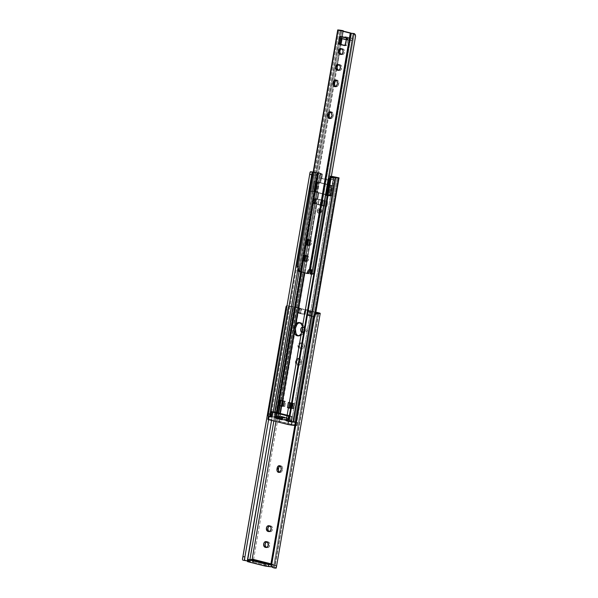 <?xml version="1.0" encoding="UTF-8"?>
<svg xmlns="http://www.w3.org/2000/svg" width="598" height="598" viewBox="0 0 598 598"><rect width="100%" height="100%" fill="white"/><g stroke="black" fill="none" stroke-linecap="round" stroke-linejoin="round"><path stroke-width="0.45" stroke-dasharray="2.99 2.24" d="M298.454 365.169A2.87 2.026 -84.5 0 0 298.664 365.206A2.87 2.026 -84.5 0 0 300.914 362.844L299.478 362.709A2.87 2.026 95.5 0 1 297.228 365.064A2.87 2.026 95.5 0 1 297.019 365.027L298.454 365.169L297.438 364.421L296.929 362.971L297.475 359.809L298.806 358.553L299.979 358.68L300.854 359.704L301.086 361.842L300.577 363.883L299.247 365.146L297.019 365.027L298.193 364.832L299.344 363.248L299.688 360.587L299.179 359.144L297.767 358.351L296.04 359.675L295.591 363.367L297.019 365.027A2.87 2.026 95.5 0 1 295.532 361.715L296.967 361.857A2.87 2.026 -84.5 0 0 298.454 365.169M279.423 472.278A2.87 2.026 -84.5 0 0 279.916 472.495L278.907 472.398L279.916 472.495A2.87 2.026 -84.5 0 0 280.126 472.532A2.87 2.026 -84.5 0 0 282.376 470.17L280.94 470.035L282.376 470.17L281.097 472.293L279.199 472.091M244.492 559.257L287.982 307.499L287.556 309.966L286.315 309.749L287.556 309.966L268.607 419.647L287.885 308.067L244.492 559.257L287.974 307.507L288.729 306.303L290.531 306.318L287.167 305.735A5.076 0.381 -170.2 0 1 291.263 306.281L311.229 311.222L310.407 315.983L311.319 316.155L310.13 315.923L310.953 311.162L310.13 315.923L307.409 315.176L309.166 315.879L315.191 316.91L309.076 315.37L315.191 316.91L316.013 312.149L315.191 316.91L309.076 315.37L309.899 310.616L306.026 309.644L305.204 314.399L300.473 313.494L301.295 308.74L300.375 313.472L303.993 314.316L304.816 309.562L308.232 310.422L307.409 315.176L313.786 316.776L314.608 312.021L315.819 312.32L308.964 310.825L308.142 315.587L308.725 315.774L309.547 311.012L299.531 308.463L298.708 313.225L299.262 313.397L300.084 308.635L298.439 307.963L297.617 312.717L300.084 313.337L299.09 312.866L299.912 308.105L297.131 307.409L253.522 559.855L252.281 559.758L249.717 561.178A5.098 0.381 9.8 0 0 249.643 561.163L293.596 306.684L291.263 306.281L247.303 560.76A5.076 0.381 9.8 0 0 243.214 560.214L249.643 561.163L293.596 306.684A5.098 0.381 -170.2 0 1 297.131 307.409L253.522 559.855A1.659 1.166 95.5 0 1 253.567 559.892L275.132 565.312A1.659 1.166 95.5 0 1 275.185 565.297L318.794 312.844L275.185 565.297L276.059 565.783L275.514 565.274M247.684 560.984L249.717 561.178L247.684 560.984L249.837 560.057L247.684 560.984M271.552 420.387L291.241 306.43L293.573 306.834L273.862 420.962L293.573 306.834L295.696 307.267L275.962 421.493L295.696 307.267L298.439 307.963L294.724 307.051L291.241 306.43L271.552 420.387M249.904 559.646L249.837 560.057L249.904 559.646M247.849 561.492L252.476 561.933L272.658 567.001L252.476 561.933L253.515 561.522L252.565 561.425L252.087 559.721M252.236 559.87A1.659 1.166 95.5 0 1 252.565 561.425L252.932 559.302L252.565 561.425L253.515 561.522A2.041 1.435 104.1 0 1 252.476 561.933L248.163 561.522L248.506 559.519L248.163 561.522L247.609 561.485M270.991 563.48L271.163 565.424L272.12 566.882L274.093 567.965L276.261 567.838A5.098 0.381 -170.2 0 1 276.261 567.846L276.082 568.085M250.868 559.556L249.837 560.057L252.035 559.907L250.226 561.014L248.222 560.819L249.717 561.178A5.098 0.381 -170.2 0 0 249.643 561.163L247.303 560.76L291.263 306.281L287.167 305.735L291.241 306.43L288.729 306.303L287.974 307.507M305.204 314.399L297.617 312.717L303.993 314.316L300.787 313.561L301.609 308.807L306.026 309.644L305.204 314.399M302.536 328.414L303.866 327.158L305.735 327.457L306.781 328.975L306.849 330.627L306.243 332.107L304.778 332.989L302.962 332.368L302.259 331.105M300.936 348.671L299.508 347.012L299.583 344.822L300.734 343.237L302.61 343.215L303.866 344.388L304.098 346.526L303.179 348.372L300.936 348.671L301.639 348.851A2.87 2.026 -84.5 0 0 301.848 348.888A2.87 2.026 -84.5 0 0 304.12 346.377A2.87 2.026 -84.5 0 0 302.61 343.215L299.68 342.923L298.14 344.68L298.484 347.782L300.592 348.754L302.057 347.872L302.663 346.392L302.431 344.254L301.175 343.08A2.87 2.026 95.5 0 1 302.685 346.242A2.87 2.026 95.5 0 1 300.413 348.746A2.87 2.026 95.5 0 1 300.203 348.709L299.501 348.537A2.87 2.026 95.5 0 1 297.991 345.375A2.87 2.026 95.5 0 1 300.256 342.863A2.87 2.026 95.5 0 1 300.473 342.901L301.908 343.035A2.87 2.026 -84.5 0 0 301.698 342.998A2.87 2.026 -84.5 0 0 299.426 345.509A2.87 2.026 -84.5 0 0 300.936 348.671M279.879 466.059L281.06 465.857L282.077 466.604L282.548 469.168A2.87 2.026 -84.5 0 0 280.851 465.82A2.87 2.026 -84.5 0 0 280.111 465.939M269.534 525.904L271.746 526.464L272.553 528.258L271.911 530.852L270.849 531.667L269.406 531.532L270.057 531.697A2.87 2.026 -84.5 0 0 270.266 531.734A2.87 2.026 -84.5 0 0 272.539 529.223A2.87 2.026 -84.5 0 0 271.029 526.061L270.326 525.881A2.87 2.026 -84.5 0 0 270.117 525.844A2.87 2.026 -84.5 0 0 269.534 525.904M266.79 541.81L269.003 542.371L269.803 544.158L269.167 546.759L268.098 547.574L266.663 547.439L267.306 547.596A2.87 2.026 -84.5 0 0 267.523 547.633A2.87 2.026 -84.5 0 0 269.795 545.129A2.87 2.026 -84.5 0 0 268.285 541.96L267.583 541.788A2.87 2.026 -84.5 0 0 267.366 541.751A2.87 2.026 -84.5 0 0 266.79 541.81M270.954 563.682L270.976 563.533A3.827 3.812 -171 0 0 271.44 566.022L314.922 314.271L271.44 566.022L273.338 567.599L276.261 567.838L320.222 313.367L276.261 567.846A5.098 0.381 9.8 0 0 276.261 567.838L276.112 565.947L273.749 565.155L317.254 313.292L273.749 565.155L272.748 566.493L273.114 564.37L270.939 563.824L273.114 564.37L272.748 566.493A1.659 1.166 95.5 0 1 273.749 565.155L274.31 565.252L274.475 566.246L318.181 313.21L274.228 567.674L318.181 313.195L274.504 565.798L276.059 565.775M276.112 565.947L276.283 567.554L274.28 567.36L274.475 566.246L274.228 567.644L276.239 568.025L320.192 313.546M302.296 331.24A2.87 2.026 -84.5 0 0 303.687 332.772L304.382 332.944A2.87 2.026 -84.5 0 0 304.599 332.981A2.87 2.026 -84.5 0 0 306.871 330.47A2.87 2.026 -84.5 0 0 305.361 327.308L303.919 327.173A2.87 2.026 95.5 0 1 305.429 330.335A2.87 2.026 95.5 0 1 303.164 332.847A2.87 2.026 95.5 0 1 302.947 332.809L302.244 332.63A2.87 2.026 95.5 0 1 301.893 332.495L304.128 332.608L305.466 329.924L304.636 327.577L302.424 327.024M246.578 560.797L243.214 560.214L246.578 560.797M311.229 311.222L315.856 312.119L311.229 311.222M310.512 311.222L309.547 311.012L308.725 315.774L309.689 315.983L310.512 311.222L309.689 315.983L313.786 316.776L314.608 312.021L310.512 311.222M308.964 310.825L308.232 310.422L307.409 315.176L308.142 315.587L308.964 310.825M309.899 310.616L310.781 311.11L309.966 315.871L309.076 315.37L309.899 310.616M310.13 315.923L310.781 311.11L310.13 315.923M301.175 308.874L300.084 308.635L299.262 313.397L300.353 313.629L301.175 308.874L300.353 313.629L303.993 314.316L304.816 309.562L301.175 308.874M299.531 308.463L298.439 307.963L297.617 312.717L298.708 313.225L299.531 308.463M299.912 308.105L301.138 308.688L300.316 313.449L299.09 312.866L299.912 308.105M300.473 313.494L301.138 308.688L300.473 313.494M273.697 566.59L272.748 566.493L273.697 566.59L272.658 567.001A2.041 1.435 -75.9 0 0 273.697 566.59L274.041 566.239L273.697 566.59M275.043 565.342L274.041 566.239L275.132 565.312L253.567 559.892M270.946 564.796L272.733 564.923L273.114 564.37A0.635 0.449 -75.9 0 1 272.553 564.953L270.946 564.796M253.522 559.855L250.644 559.638M253.208 559.676L252.827 559.623M270.916 564.542L272.553 564.953L270.916 564.542M253.515 561.522L253.814 560.244M266.297 547.499L267.306 547.596L266.297 547.499M266.14 541.646L267.583 541.788L266.14 541.646M269.048 531.6L270.057 531.697L269.048 531.6M268.891 525.747L270.326 525.881L268.891 525.747M281.112 469.034L282.548 469.168L281.112 469.034M301.086 361.842A2.87 2.026 -84.5 0 0 299.389 358.494A2.87 2.026 -84.5 0 0 297.139 360.856L295.704 360.714A2.87 2.026 95.5 0 1 297.946 358.359A2.87 2.026 95.5 0 1 299.65 361.708L301.086 361.842L299.65 361.708L299.478 362.709L300.914 362.844L301.086 361.842M296.967 361.857L295.532 361.715L295.704 360.714L297.139 360.856L296.967 361.857M301.908 343.035L300.473 342.901L301.908 343.035M302.595 326.979A2.87 2.026 95.5 0 1 303.007 326.957A2.87 2.026 95.5 0 1 303.216 326.994L304.659 327.136A2.87 2.026 -84.5 0 0 304.442 327.099A2.87 2.026 -84.5 0 0 302.7 328.123M304.659 327.136L303.216 326.994L304.659 327.136M298.312 335.822A6.055 4.276 -84.5 0 0 298.574 335.897L298.043 335.844L298.574 335.897A6.055 4.276 -84.5 0 0 299.022 335.979A6.055 4.276 -84.5 0 0 303.769 330.993L302.371 330.858L303.769 330.993L301.826 334.895L300.248 335.844L297.782 335.583M319.302 210.959L321.739 211.43L319.459 209.158L318.667 210.66L319.302 210.959L318.667 210.66A2.228 1.577 -84.5 0 0 319.99 213.262A2.228 1.577 -84.5 0 0 321.739 211.43L321.679 211.423A2.228 1.577 95.5 0 1 319.93 213.254A2.228 1.577 95.5 0 1 318.607 210.653L319.609 209.001L321.081 209.158L321.709 210.556L321.208 212.574L320.379 213.209L319.205 212.918L318.607 210.653A2.228 1.577 95.5 0 1 320.356 208.814A2.228 1.577 95.5 0 1 321.679 211.423L321.739 211.43A2.228 1.577 -84.5 0 0 320.416 208.822A2.228 1.577 -84.5 0 0 318.667 210.66L319.108 212.753L321.739 211.43L319.302 210.959M319.145 208.717A2.228 1.577 -84.5 0 0 318.016 209.023A2.228 1.577 -84.5 0 0 317.232 210.518L320.304 211.288A2.228 1.577 -84.5 0 0 319.145 208.717A2.228 1.577 -84.5 0 0 318.981 208.687A2.228 1.577 -84.5 0 0 317.232 210.518A2.228 1.577 -84.5 0 0 318.39 213.097L318.33 213.09A2.228 1.577 95.5 0 1 317.149 210.631A2.228 1.577 95.5 0 1 318.921 208.68A2.228 1.577 95.5 0 1 319.085 208.709L317.889 209.076L317.172 210.511L317.351 212.178L318.33 213.09L319.526 212.724L320.244 211.288L320.057 209.621L319.085 208.709A2.228 1.577 95.5 0 1 320.259 211.169A2.228 1.577 95.5 0 1 318.495 213.12A2.228 1.577 95.5 0 1 318.33 213.09L318.39 213.097A2.228 1.577 -84.5 0 0 318.555 213.127A2.228 1.577 -84.5 0 0 320.304 211.288A2.228 1.577 -84.5 0 0 319.145 208.717M291.338 403.179L292.108 403.329L328.063 195.187A6.376 0.478 -170.2 0 1 325.267 194.582L324.183 200.846L317.007 199.044A6.376 0.478 -170.2 0 1 316.589 198.932L320.334 199.65L315.176 198.671L314.309 203.679L315.722 203.94A6.376 0.478 -170.2 0 0 316.148 204.053A6.376 0.478 -170.2 0 1 315.722 203.94L318.114 204.546L316.148 204.053L309.816 240.695L316.148 204.053L323.324 205.854L311.506 274.25L323.324 205.854L318.114 204.546L323.795 205.966A6.376 0.478 -170.2 0 1 323.324 205.854A6.376 0.478 -170.2 0 0 323.795 205.966L315.722 203.94A6.376 0.478 -170.2 0 1 314.81 203.664L315.677 198.656A6.376 0.478 9.8 0 0 316.589 198.932A6.376 0.478 9.8 0 0 317.007 199.044L318.091 192.78A6.376 0.478 -170.2 0 1 316.499 192.287L308.299 239.746L316.499 192.287L315.991 192.048L325.267 194.582L324.183 200.846A6.376 0.478 9.8 0 0 324.654 200.958A6.376 0.478 9.8 0 0 326.202 201.294L325.342 206.303A6.376 0.478 -170.2 0 1 323.795 205.966L322.292 205.839L323.159 200.831L324.654 200.958L326.202 201.294L325.342 206.303L326.957 206.46L325.439 206.161L291.435 403.03L288.363 402.484L291.712 403.097L325.439 206.161L322.875 205.518L325.723 206.22L291.712 403.097L325.723 206.22L326.957 206.46L327.824 201.451L326.957 206.46L316.738 203.97L282.734 400.839L280.402 400.361L282.899 400.892L318.689 192.698L317.658 192.205L319.384 182.188L320.416 182.674L321.933 173.913L320.453 173.211L278.227 417.666L278.96 417.957L280.021 416.559L281.852 405.975L280.163 416.724A1.914 1.353 95.5 0 1 280.41 417.06L280.873 417.18L280.97 416.604L287.989 418.368L288.363 419.063A1.914 1.353 95.5 0 1 288.699 418.869L290.546 408.165L291.861 408.584L292.758 403.448L291.876 408.584L290.449 408.314M304.285 272.725L306.34 260.803L304.285 272.725M307.066 256.602L309.091 244.903L307.066 256.602M283.131 400.944L316.903 204.015L322.875 205.518L322.382 205.383L323.241 200.375L320.334 199.65L326.306 201.152L327.39 194.888L318.689 192.698L317.605 198.955L318.846 192.743L317.77 199.007L324.654 200.958A6.376 0.478 -170.2 0 1 324.183 200.846L322.217 200.345L323.159 200.831A6.376 0.478 -170.2 0 1 322.621 200.607L321.754 205.615L315.677 204.09L316.544 199.082L318.981 199.538L317.007 199.044L318.091 192.78L330.036 195.568L331.763 185.552L329.797 185.171L331.344 176.41L329.266 175.976L330.911 176.163L329.401 184.932L333.422 185.709L331.696 195.733L327.667 194.948L326.583 201.212L327.824 201.451L326.202 201.294L327.824 201.451L326.583 201.212L327.39 194.888L326.583 201.212L323.241 200.375L324.266 200.704L323.398 205.712L324.266 200.704L324.886 201.107L324.026 206.116L324.886 201.107L323.159 200.831L322.292 205.839A6.376 0.478 9.8 0 1 321.754 205.615L322.621 200.607L322.217 200.345L321.328 205.346L322.217 200.345L319.123 199.56L318.256 204.568L319.123 199.56L316.544 199.082A6.376 0.478 -170.2 0 1 314.847 198.745L316.544 199.082L315.677 204.09A6.376 0.478 9.8 0 1 313.987 203.754L314.847 198.745L313.987 203.754L314.847 198.745L320.947 199.799L320.079 204.808L318.084 204.381L318.951 199.373L318.084 204.381L314.81 203.664L316.903 204.015L282.899 400.892L284.536 401.303L283.646 406.431L282.241 406.079L283.437 406.416L284.327 401.28L283.131 400.944L285.672 401.408L284.783 406.543L283.646 406.431L284.536 401.303L285.672 401.408L282.062 400.518L283.273 401.011L282.241 406.079L283.646 406.431L281.232 405.661L282.121 400.525L281.172 405.653L282.062 400.518L283.131 400.944M283.093 401.161L284.327 401.28L283.093 401.161M282.211 406.296L283.437 406.416L282.211 406.296M292.676 403.276L294.343 403.605L293.461 408.74L290.83 408.225L288.998 418.817L290.561 419.318L291.645 421.142L294.44 421.74L336.667 177.277L294.44 421.74L296.825 422.323L290.875 421.889L293.065 421.657L289.985 420.985L289.305 419.579L292.676 403.276L294.403 403.605L289.798 402.618L292.743 403.448L291.861 408.584L293.259 408.584L288.909 407.754L289.798 402.618L292.325 403.194L291.787 408.412L292.676 403.276L291.787 408.412L290.65 408.172L291.435 408.322L292.676 403.276M291.51 403.216A6.376 0.478 9.8 0 0 292.108 403.329L292.684 403.441L292.108 403.329L328.063 195.187L331.696 195.733L333.422 185.709L331.763 185.552L330.036 195.568L331.696 195.733L315.991 192.048L317.658 192.205L319.384 182.188L317.725 182.024L315.991 192.048L317.725 182.024L320.58 182.726L321.933 173.913L320.58 182.726L329.117 184.872L330.634 176.104L330.096 176.627L329.468 180.252L321.746 178.316L322.09 173.966L320.58 182.726L329.401 184.932L330.911 176.163L331.374 176.253L330.634 176.104L329.117 184.872L333.422 185.709L329.797 185.171L331.307 176.403A6.376 0.478 -170.2 0 1 329.266 175.976L328.668 176.485L328.04 180.118A6.376 0.478 -170.2 0 1 327.779 180.05L327.001 184.565A6.376 0.478 9.8 0 0 329.797 185.171L319.825 182.764L320.603 178.249L327.779 180.05L327.001 184.565L319.825 182.764L320.603 178.249A6.376 0.478 -170.2 0 1 320.319 178.182L320.67 173.816A6.376 0.478 -170.2 0 1 319.743 173.502L318.233 182.27L317.725 182.024L318.233 182.27A6.376 0.478 9.8 0 0 319.825 182.764L318.233 182.27L319.743 173.502L318.794 173.046L320.805 173.906L320.947 174.549L322.374 174.683L321.746 178.316L329.468 180.252L330.096 176.627L328.668 176.485L329.064 175.976L330.634 176.104A0.635 0.449 -84.5 0 0 330.096 176.627L328.668 176.485L328.04 180.118L329.468 180.252L328.04 180.118A6.376 0.478 -170.2 0 1 327.779 180.05L320.603 178.249A6.376 0.478 -170.2 0 1 320.319 178.182L321.746 178.316L320.319 178.182L320.947 174.549L322.374 174.683A0.635 0.449 -84.5 0 0 322.09 173.966L320.67 173.816L322.045 173.951L320.453 173.211L278.227 417.666L277.629 417.479L319.848 173.024L318.712 172.732L276.485 417.195L275.596 417.038L317.822 172.583L313.188 172.037L314.526 172.261L272.299 416.724L314.526 172.261L317.553 172.553L275.327 417.015L317.553 172.553L318.712 172.732L276.485 417.195L277.629 417.479L319.848 173.024L320.453 173.211L317.822 172.583L275.596 417.038L278.9 417.987L276.568 417.509L277.39 412.732L276.568 417.509L275.932 417.389L276.762 412.575L275.932 417.389L273.914 417.135A5.076 0.381 9.8 0 0 275.932 417.389L278.9 417.987L279.131 417.591L277.24 417.83L277.592 417.015L277.472 417.434L279.131 417.591L279.819 416.417L278.279 416.268L279.221 417.823L279.984 413.382L279.221 417.823A1.914 1.353 95.5 0 1 279.191 418.473L286.27 420.245L281.897 419.781M307.462 244.619L305.556 255.652L307.462 244.619M304.711 260.519L302.678 272.322L304.711 260.519M290.546 408.165L288.699 418.869L289.372 420.887L290.396 421.597L291.622 421.583A5.076 0.381 9.8 0 1 292.938 421.657L335 177.18L292.788 421.583L290.172 421.074L296.645 422.255L338.872 177.8L315.565 313.823M278.092 416.298L278.376 412.979L277.592 417.015L278.541 416.365L279.251 418.48L280.193 418.107L280.41 417.06A1.914 1.353 -84.5 0 0 280.163 416.724L279.924 416.455M301.691 272.075L318.794 173.046L301.691 272.075M281.606 405.855L281.172 405.653L281.606 405.855M275.424 418.151L279.191 418.473L275.566 418.122L275.91 416.118L279.087 416.425L279.64 415.842L279.191 418.473L279.64 415.842L286.666 417.606L279.64 415.842A0.635 0.449 104.1 0 1 279.087 416.425L286.106 418.189L282.929 417.882L282.585 419.886L286.21 420.237L286.666 417.606L286.106 418.189L282.249 417.778M287.728 418.675L286.636 419.228L286.21 420.237A1.914 1.353 95.5 0 1 286.397 419.624L287.16 415.184L286.397 419.624L287.728 418.675L289.305 419.579L291.226 408.464A6.376 0.478 -170.2 0 1 290.621 408.344M290.314 408.105L288.909 407.754L290.314 408.105M299.172 322.8L300.846 322.748L302.992 324.333L303.859 326.261L303.986 329.745A6.055 4.276 -84.5 0 0 300.398 322.673A6.055 4.276 -84.5 0 0 299.673 322.688M288.161 418.742L289.671 420.499L291.331 420.656L290.561 419.318L288.998 418.817L290.65 408.195M337.728 177.509L295.502 421.971L337.728 177.509M288.804 418.899A2.549 2.542 -171 0 0 289.17 420.618L331.113 177.808L289.17 420.618L290.875 421.889L296.361 422.3L315.041 314.174L296.63 422.323L315.355 313.95L296.825 422.323M291.555 421.687L333.781 177.225M332.892 177.232L332.346 177.27M291.622 421.583L333.848 177.128L291.622 421.583M318.158 172.927L318.794 173.046L318.158 172.927A5.076 0.381 -170.2 0 1 316.14 172.68L299.082 271.425L316.14 172.68L314.668 172.426L318.158 172.927L301.056 271.918L318.158 172.927M270.266 416.604L273.914 417.135L274.781 412.112L273.914 417.135L272.441 416.888L273.316 411.835L272.441 416.888L268.151 416.186M297.677 270.789L314.668 172.426L297.677 270.789M270.064 415.819L312.007 173.009M313.15 172.03L270.931 416.492L268.338 416.23L275.596 417.038L270.931 416.492L313.15 172.03M270.176 416.619L275.058 417.374L275.925 412.358L275.058 417.374L273.944 417.127L274.803 412.119L273.944 417.127L268.39 416.238L269.145 416.23L268.599 419.362L273.817 419.863L274.355 416.731L276.134 417.038L275.588 420.17L277.487 420.648L278.033 417.516L277.651 420.7L279.244 421.455L294.47 424.924L295.292 421.852L294.754 424.984L296.653 425.462L297.191 422.33L297.55 422.457L296.63 425.597L294.836 425.425L297.012 425.589L297.191 422.33L295.292 421.852L294.754 424.984L295.016 421.792L288.812 420.588L288.266 423.72L288.528 420.529L287.989 423.661L288.528 420.529L279.939 418.376L279.401 421.508L279.939 418.376L279.244 421.455L279.782 418.323L278.19 417.568L277.487 420.648L278.033 417.516L276.134 417.038L275.588 420.17L273.817 419.863L274.355 416.731L269.145 416.23L268.599 419.362L267.897 419.34M315.677 198.656L317.291 198.805L316.424 203.813L314.81 203.664L315.677 198.656M322.382 205.383L323.241 200.375L320.947 199.799L320.079 204.808L322.382 205.383M318.39 213.097L320.304 211.288L317.232 210.518L317.673 212.611L318.39 213.097M317.867 210.817L317.232 210.518M288.797 418.839L288.699 418.869A1.914 1.353 -84.5 0 0 288.363 419.063L286.21 420.237L286.666 417.606A0.635 0.449 -75.9 0 1 286.106 418.189L275.91 416.118L275.386 418.077M289.417 418.832L288.998 418.817M289.828 420.85L291.331 420.656L291.831 421.231L289.828 420.85M281.03 416.612L288.057 418.376L281.03 416.612A2.041 1.435 -75.9 0 1 280.873 417.18L281.03 416.612L288.057 418.376L287.892 418.944A2.041 1.435 104.1 0 0 288.057 418.376A2.041 1.435 -75.9 0 1 287.892 418.944L288.363 419.063L286.27 420.245L279.251 418.48L280.193 418.107L280.41 417.06L280.873 417.18A2.041 1.435 104.1 0 0 281.03 416.612M281.695 419.736L282.585 419.886L282.929 417.882L282.039 417.733M294.403 403.605L293.461 408.74L294.403 403.605M290.052 407.866L290.934 402.731L289.798 402.618L288.909 407.754L292.198 408.344L293.087 403.209L293.483 403.284L292.594 408.419L293.259 408.584L294.141 403.456L293.483 403.284L292.594 408.419L292.198 408.344L293.042 403.202L292.16 408.337L293.042 403.202L291.846 402.962L290.957 408.098L291.846 402.962L290.934 402.731L290.052 407.866M291.861 408.584L292.758 403.448L291.861 408.584M282.383 406.147L283.273 401.011L284.327 401.28L283.437 406.416L282.383 406.147M284.783 406.543L285.672 401.408L284.76 401.183L283.871 406.311L284.783 406.543M284.349 401.011L283.445 406.154L283.871 406.311L284.76 401.183L284.342 401.011L283.317 406.094L284.334 401.026M283.317 406.094L284.207 400.959L283.542 400.787L282.66 405.922L283.317 406.094M282.66 405.922L283.542 400.787L282.121 400.525L281.232 405.661L282.66 405.922M302.588 329.61L303.986 329.745L302.588 329.61M268.442 416.215L275.73 416.948L297.527 422.435L295.375 422.293L297.169 422.465L296.63 425.597L275.401 420.125L268.285 419.34M282.032 417.785L275.887 416.245L282.032 417.785M275.566 418.122L281.71 419.669L275.566 418.122M289.873 421.508L291.495 421.605L292.033 416.447L291.398 416.245L290.531 421.254L282.092 419.766L286.136 420.147L286.457 418.271L282.413 417.882L286.457 418.271L279.61 416.552L275.566 416.163L279.61 416.552L279.288 418.436L275.058 417.374L279.288 418.436L275.386 418.054L279.288 418.436L279.61 416.552L286.457 418.271L286.136 420.147L291.346 421.515L289.679 421.478M290.172 421.71L290.665 421.792M288.931 416.186L292.355 416.589L291.398 416.245L290.531 421.254L291.174 421.455L292.362 416.597L289.26 416.253M291.398 416.245L289.35 415.73L291.398 416.245M312.687 174.915L315.811 175.162A2.482 1.749 104.1 0 0 314.668 172.583A2.482 1.749 104.1 0 0 314.481 172.553A2.482 1.749 104.1 0 0 312.963 173.33L314.668 172.583C315.101 172.127 315.714 173.069 316.514 175.416L312.687 174.915M327.368 195.643L330.978 196.099L332.466 185.956L332.01 185.829L333.101 179.505L333.796 179.759L330.186 179.303L333.101 179.505A2.482 1.749 104.1 0 0 331.957 176.926M327.099 195.583L330.746 196.137L330.47 195.666L315.565 191.928L308.792 190.912L311.61 174.571L315.811 175.162L314.72 181.486L315.811 175.162L316.514 175.416L313.658 191.726L315.393 181.702L314.72 181.486L315.998 181.785L314.264 191.801L313.658 191.726L315.393 181.695L315.908 181.762L331.008 185.552L329.274 195.576L314.264 191.801L315.998 181.785L331.105 185.589L330.687 185.544L328.96 195.568L329.378 195.613L331.105 185.589L330.687 185.544L332.466 185.956L330.739 195.98L332.376 185.709L330.619 195.912L332.376 185.709L317.501 181.956L315.766 191.973L330.47 195.666L332.196 185.642L317.501 181.956L315.766 191.973L315.325 191.883L317.06 181.859L314.623 181.441L312.889 191.465L315.325 191.883L317.06 181.859L314.07 181.336L312.343 191.36L312.889 191.465L314.623 181.441L314.07 181.336L314.72 181.486L314.07 181.336L312.343 191.36L309.002 191.031M309.861 191.255L313.688 191.764M309.487 191.166L314.264 191.801L329.341 195.591L326.112 195.232M328.9 178.914L333.101 179.505L332.01 185.829L330.687 185.544L328.96 195.568L326.074 195.254M332.533 177.247L333.101 179.505L329.595 179.168M314.481 172.553C315.52 172.8 315.968 173.667 315.811 175.162L312.313 174.825M340.636 38.332L345.823 38.915L346.167 36.912L341.735 36.448L340.912 38.399L347.759 40.118L347.991 38.743L341.144 37.024L340.912 38.399L345.823 38.915L346.167 36.912L352.708 38.481L348.522 38.152L347.991 38.743L347.759 40.118L352.102 40.492L352.446 38.489L352.364 40.485L352.424 38.377L352.073 40.38L347.191 39.154L347.543 37.151L347.191 39.154L345.823 38.915L352.297 40.5L347.759 40.118L340.912 38.399L347.759 40.118L346.578 45.261L344.874 45.433L345.846 45.68A1.017 0.718 -84.5 0 0 346.705 44.91L347.759 40.118L346.87 39.446L346.698 38.392M346.167 36.912L352.708 38.481L348.522 38.152L341.735 36.448L346.167 36.912M341.144 37.024L347.991 38.743L348.522 38.152L341.735 36.448L341.144 37.024M335.635 86.568A2.87 2.026 -84.5 0 0 336.121 86.785L335.112 86.688L336.121 86.785A2.87 2.026 -84.5 0 0 336.338 86.822A2.87 2.026 -84.5 0 0 338.588 84.468L337.145 84.325L338.588 84.468L337.302 86.59L335.403 86.381M330.141 118.374A2.87 2.026 -84.5 0 0 330.627 118.598L329.618 118.501L330.627 118.598A2.87 2.026 -84.5 0 0 330.844 118.636A2.87 2.026 -84.5 0 0 333.093 116.274L331.651 116.139L333.093 116.274L331.808 118.397L329.909 118.195M297.587 270.73L299.695 270.797L300.54 268.457L301.684 268.651L301.863 271.23L299.262 271.148L299.919 267.358L299.523 267.209L340.651 30.498L299.262 271.148L297.939 270.857L298.581 271.021L299.299 266.865L298.35 266.342L297.587 270.73L301.392 271.38L298.581 271.021L299.299 266.865L299.867 267.328L299.299 266.865A2.549 1.801 -84.5 0 0 298.611 266.454L296.959 266.297L298.611 266.454L339.163 30.027L298.35 266.342L296.974 266.222M299.411 267.306L340.471 30.453L299.478 267.762L299.531 271.26L308.598 273.54M309.801 270.356L350.794 33.04L309.801 270.356M341.533 48.774L343.745 49.335L344.553 51.129L343.917 53.723L342.848 54.538L341.406 54.403L342.056 54.568A2.87 2.026 -84.5 0 0 342.265 54.605A2.87 2.026 -84.5 0 0 344.538 52.093A2.87 2.026 -84.5 0 0 343.028 48.931L342.325 48.752A2.87 2.026 -84.5 0 0 342.116 48.715A2.87 2.026 -84.5 0 0 341.533 48.774M338.789 64.681L341.002 65.242L341.802 67.028L341.166 69.63L340.098 70.444L338.662 70.31L339.305 70.467A2.87 2.026 -84.5 0 0 339.522 70.504A2.87 2.026 -84.5 0 0 341.794 68A2.87 2.026 -84.5 0 0 340.284 64.831L339.582 64.659A2.87 2.026 -84.5 0 0 339.365 64.621A2.87 2.026 -84.5 0 0 338.789 64.681M336.091 80.349L337.99 80.551L338.797 82.345L338.588 84.468L338.76 83.466A2.87 2.026 -84.5 0 0 337.055 80.11A2.87 2.026 -84.5 0 0 336.323 80.229M330.597 112.162L332.495 112.364L333.303 114.158L333.093 116.274L333.265 115.272A2.87 2.026 -84.5 0 0 331.561 111.923A2.87 2.026 -84.5 0 0 330.829 112.043M308.568 239.634L310.781 240.194L311.588 241.988L310.945 244.582L309.884 245.397L308.441 245.262L309.091 245.427A2.87 2.026 -84.5 0 0 309.301 245.457A2.87 2.026 -84.5 0 0 311.573 242.952A2.87 2.026 -84.5 0 0 310.063 239.791L309.36 239.611A2.87 2.026 -84.5 0 0 309.151 239.574A2.87 2.026 -84.5 0 0 308.568 239.634M305.817 255.54L308.03 256.094L308.837 257.888L308.202 260.489L307.133 261.304L305.698 261.169L306.34 261.326A2.87 2.026 -84.5 0 0 306.557 261.363A2.87 2.026 -84.5 0 0 308.822 258.859A2.87 2.026 -84.5 0 0 307.312 255.69L306.61 255.518A2.87 2.026 -84.5 0 0 306.4 255.481A2.87 2.026 -84.5 0 0 305.825 255.54M299.411 267.508L299.478 267.762A2.549 1.801 -84.5 0 1 299.576 269.362L298.133 269.227L299.576 269.362L299.359 270.617A0.635 0.449 -84.5 0 0 299.688 271.35L307.08 273.413M310.115 273.869L311.902 274.019L310.115 273.869M341.361 32.172L341.256 32.763L342.392 32.957L343.379 30.842L342.392 32.957L301.684 268.651L342.392 32.957L341.256 32.763L300.54 268.457L341.361 32.172L341.406 30.775L340.352 30.214L341.406 30.775L341.443 31.634M300.338 269.623L300.54 268.457L301.684 268.651L301.863 271.23L304.105 258.246L301.863 271.23L298.223 270.834L300.002 270.535L300.443 269.055M304.24 257.446L306.849 242.34L304.24 257.446M306.991 241.54L337.07 67.387L306.991 241.54M337.205 66.587L339.814 51.48L337.205 66.587M339.956 50.681L341.024 44.469L339.956 50.681M342.026 38.691L343.327 31.171L342.026 38.691M310.713 270.019L351.624 33.174L310.713 270.019M312.806 273.981L311.902 274.019L313.531 273.742L314.84 271.963L355.556 36.269L314.84 271.963L331.27 176.851L314.825 272.045L313.928 273.585L314.84 271.963L314.144 273.301L312.806 273.981L354.3 33.757L312.806 273.981M345.27 44.775L346.705 44.91L345.27 44.775M344.56 45.553L345.846 45.68L344.56 45.553M340.912 38.399L346.362 39.782M347.759 40.118L346.698 38.765M310.96 269.788L311.73 269.75A2.549 1.801 -84.5 0 0 311.543 269.713A2.549 1.801 -84.5 0 0 311.065 269.758M298.096 267.807L298.35 266.342L296.937 266.23M299.359 270.617L297.924 270.475L299.359 270.617M298.477 266.424L298.17 268.225L298.477 266.424M305.331 261.229L306.34 261.326L305.331 261.229M305.174 255.376L306.61 255.518L305.174 255.376M308.082 245.329L309.091 245.427L308.082 245.329M307.925 239.477L309.36 239.611L307.925 239.477M331.823 115.137L333.265 115.272L331.823 115.137M337.317 83.324L338.76 83.466L337.317 83.324M338.296 70.37L339.305 70.467L338.296 70.37M338.139 64.517L339.582 64.659L338.139 64.517M341.047 54.47L342.056 54.568L341.047 54.47M340.89 48.617L342.325 48.752L340.89 48.617M298.664 365.206L297.228 365.064M280.126 472.532L278.69 472.39M274.228 567.674L318.181 313.195M275.469 565.267L274.026 565.132M251.511 559.489L252.976 559.623M267.523 547.633L266.08 547.499M267.366 541.751L265.931 541.609M270.266 531.734L268.831 531.592M270.117 525.844L268.674 525.709M280.851 465.82L279.408 465.685M299.389 358.494L297.946 358.359M301.848 348.888L300.413 348.746M301.698 342.998L300.256 342.863M304.599 332.981L303.164 332.847M304.442 327.099L303.007 326.957M299.022 335.979L297.587 335.837M319.108 212.753L318.577 210.69L319.459 209.158M318.016 209.023L317.142 210.556L317.673 212.611M335.291 177.195L335.209 177.643M317.553 172.553L275.327 417.015M270.588 416.627L268.255 416.223M329.206 175.969L330.597 176.096M289.32 418.824L287.847 418.682M298.963 322.531L300.398 322.673M297.55 422.457L297.012 425.589M292.362 416.597L291.495 421.605M330.978 196.099L333.796 179.759L332.682 177.232M313.658 191.719L315.385 181.702M329.378 195.613L331.105 185.589M311.61 174.571L311.864 173.831M313.068 172.717L314.668 172.583M352.708 38.481L352.364 40.485M336.338 86.822L334.895 86.688M330.844 118.636L329.401 118.494M300.42 269.182L341.376 32.06M299.404 267.328L340.329 30.401M345.921 45.687L344.485 45.553M309.794 269.549L311.543 269.713M298.066 267.71L298.305 266.357M306.557 261.363L305.115 261.229M306.4 255.481L304.965 255.339M309.301 245.457L307.865 245.322M309.151 239.574L307.708 239.439M331.561 111.923L330.126 111.781M337.055 80.11L335.62 79.975M339.522 70.504L338.087 70.37M339.365 64.621L337.93 64.479M342.265 54.605L340.83 54.463M342.116 48.715L340.673 48.58"/><path stroke-width="0.9" d="M278.474 472.36L280.014 471.882L280.94 470.035A2.87 2.026 95.5 0 1 278.69 472.39A2.87 2.026 95.5 0 1 278.474 472.36A2.87 2.026 95.5 0 1 276.986 469.041L277.225 471.179L278.474 472.36M246.055 560.715L247.505 560.946L271.552 420.387L247.28 560.909L244.844 560.386L244.492 559.257L268.607 419.647L244.896 556.925L242.885 556.581L285.545 309.615L286.315 309.749L285.545 309.615L242.482 558.906L285.971 307.163L285.545 309.615L286.121 306.52L287.167 305.735L286.352 306.049L285.971 307.163L286.121 306.52M273.862 420.962L249.904 559.646L273.862 420.962M247.751 559.519L265.138 563.966L264.794 565.977L265.138 563.966L270.946 564.796L268.689 564.587L268.345 566.59L268.689 564.587L248.469 559.78L248.118 561.784L264.794 565.977L271.993 566.934L265.602 566.157L247.587 561.634L248.118 561.784L248.469 559.78L247.804 559.496L252.371 559.885L247.751 559.519L247.408 561.529M315.565 313.823L339.051 177.86L331.374 176.253L339.051 177.86L315.355 313.95L318.181 313.195L315.819 312.32L317.351 312.709L317.254 313.292L317.351 312.709L318.181 313.21L314.922 314.271L313.621 316.663A3.827 3.812 9 0 1 314.899 314.421L316.454 313.606L320.192 313.546L276.239 568.025L274.093 567.965A5.076 0.381 9.8 0 0 276.239 568.025L320.192 313.546A5.076 0.381 -170.2 0 1 318.054 313.487L314.899 314.421L271.417 566.171L272.606 567.435L274.093 567.965L272.606 567.435L271.417 566.171L270.961 563.63L313.621 316.663L314.899 314.421L271.417 566.171A3.827 3.812 9 0 1 270.961 563.63L313.644 316.514L270.931 564.131M250.868 559.556L250.427 559.75L250.868 559.556M251.743 559.534L251.317 559.481M275.962 421.493L252.087 559.721L275.962 421.493M245.584 560.632L244.485 559.937L244.896 556.925L242.885 556.581L242.482 558.906L285.971 307.163L242.429 559.474M242.773 560.117L243.214 560.214M318.794 312.844L316.013 312.149L318.794 312.844A5.098 0.381 -170.2 0 1 320.222 313.367L318.794 312.844M302.431 331.591L302.139 330.014L302.797 327.973M279.543 472.345L278.661 471.321L278.429 469.183L278.937 467.135L280.268 465.879M269.534 525.904A2.87 2.026 -84.5 0 0 267.807 528.759A2.87 2.026 -84.5 0 0 269.354 531.517L267.919 531.383A2.87 2.026 95.5 0 1 266.402 528.213A2.87 2.026 95.5 0 1 268.674 525.709A2.87 2.026 95.5 0 1 268.891 525.747L269.593 525.919A2.87 2.026 95.5 0 1 271.103 529.081A2.87 2.026 95.5 0 1 268.831 531.592A2.87 2.026 95.5 0 1 268.622 531.555L267.919 531.383L269.406 531.532L270.745 530.277L271.118 528.116L270.61 526.674L268.098 525.769L267.029 526.584L266.431 528.064L267.194 530.979L269.414 531.532L268.338 530.77L267.807 528.767L268.472 526.726L269.93 525.836M266.79 541.81A2.87 2.026 -84.5 0 0 265.064 544.666A2.87 2.026 -84.5 0 0 266.603 547.424L265.168 547.282A2.87 2.026 95.5 0 1 263.658 544.12A2.87 2.026 95.5 0 1 265.931 541.609A2.87 2.026 95.5 0 1 266.14 541.646L266.843 541.825A2.87 2.026 95.5 0 1 268.353 544.987A2.87 2.026 95.5 0 1 266.08 547.499A2.87 2.026 95.5 0 1 265.871 547.462L265.168 547.282L267.052 547.26L268.196 545.682L267.859 542.573L265.348 541.676L264.286 542.491L263.681 543.971L264.152 546.535L266.663 547.439L265.594 546.669L265.064 544.666L265.721 542.625L267.186 541.743M339.051 177.86L314.922 314.271A3.827 3.812 -171 0 0 313.644 316.514L270.991 563.48A3.827 3.812 -171 0 0 270.976 563.533L270.954 563.682M252.371 559.885L270.916 564.542L252.371 559.885A0.635 0.449 104.1 0 0 252.932 559.302L270.939 563.824L252.932 559.302L252.55 559.855M302.827 326.949L301.362 327.839L300.757 329.319L300.996 331.456L302.244 332.63M280.111 465.939A2.87 2.026 -84.5 0 0 278.601 468.182L277.166 468.04A2.87 2.026 95.5 0 1 279.408 465.685A2.87 2.026 95.5 0 1 281.112 469.034L280.881 466.896L279.229 465.678L277.764 466.56L277.166 468.04L276.986 469.041L278.429 469.183A2.87 2.026 -84.5 0 0 279.423 472.278M244.485 559.937L244.492 559.257M265.871 547.462L266.297 547.499L265.871 547.462M268.622 531.555L269.048 531.6L268.622 531.555M278.429 469.183L276.986 469.041L277.166 468.04L278.601 468.182L278.429 469.183M302.7 328.123A2.87 2.026 -84.5 0 0 302.296 331.24M301.893 332.495A2.87 2.026 95.5 0 1 300.734 329.498A2.87 2.026 95.5 0 1 302.595 326.979M298.574 335.897L297.057 335.044L295.928 333.415L295.434 328.9L294.037 328.765L294.052 331.935L282.136 400.922L283.093 401.161L282.211 406.296L281.254 406.057L279.984 413.382L281.254 406.057A6.376 0.478 -170.2 0 1 279.662 405.564L280.544 400.428A6.376 0.478 9.8 0 0 282.136 400.922L283.093 401.161L282.211 406.296L279.513 405.496L280.402 400.361L282.136 400.922L294.052 331.935L295.21 334.461L297.139 335.762L299.336 335.493L301.228 333.736A6.055 4.276 95.5 0 1 297.587 335.837A6.055 4.276 95.5 0 1 297.139 335.762A6.055 4.276 95.5 0 1 294.052 331.935L294.037 328.765L295.315 324.632L304.285 272.725L295.315 324.632A6.055 4.276 95.5 0 1 298.963 322.531A6.055 4.276 95.5 0 1 302.491 326.433L300.914 323.451L298.305 322.539L295.733 324.071L294.253 327.517L295.651 327.652L296.922 324.52L298.357 323.167L300.017 322.658M291.226 408.464L287.474 407.619L288.699 407.739L289.559 402.783L288.699 407.739L287.474 407.619L288.363 402.484L289.312 402.723L301.228 333.736L302.371 330.858L302.491 326.433L311.506 274.25L302.491 326.433L302.588 329.61L301.228 333.736L289.312 402.723L292.108 403.329M306.34 260.803L307.066 256.602L306.34 260.803M309.091 244.903L309.816 240.695L309.091 244.903M279.587 405.496L282.241 406.079L279.595 405.504L280.477 400.391L279.587 405.496M288.699 407.739L290.68 408.195L288.699 407.739M290.621 408.344A6.376 0.478 -170.2 0 1 288.43 407.858L287.474 407.619L288.363 402.484L289.312 402.723A6.376 0.478 9.8 0 0 291.51 403.216M308.299 239.746L307.462 244.619L308.299 239.746M305.556 255.652L304.711 260.519L305.556 255.652M331.344 176.41L335.015 177.12L331.344 176.41M279.662 405.564L278.376 412.979L279.662 405.564M277.39 412.732L301.691 272.075L277.39 412.732M281.897 419.781L275.424 418.151M288.43 407.858L287.16 415.184L288.43 407.858M299.673 322.688A6.055 4.276 -84.5 0 0 295.651 327.652L295.434 328.9L295.651 327.652L294.253 327.517L294.037 328.765L295.434 328.9A6.055 4.276 -84.5 0 0 298.312 335.822M332.892 177.232L331.113 177.808L330.148 179.527A2.549 2.542 9 0 1 331.09 177.957L332.593 177.404L335.5 177.643L293.274 422.091L335.5 177.643L293.341 422.009L335.56 177.546L338.588 177.838L315.041 314.174L338.857 177.86L333.101 177.427L335.164 177.195A5.076 0.381 -170.2 0 0 333.848 177.128L331.09 177.957L289.148 420.768L290.875 421.889L289.148 420.768L288.789 418.981L330.148 179.527L331.09 177.957L289.148 420.768A2.549 2.542 9 0 1 288.789 418.981L330.171 179.378L288.774 419.295M332.346 177.27L331.113 177.808A2.549 2.542 -171 0 0 330.171 179.378L288.812 418.824A2.549 2.542 -171 0 0 288.812 418.862A2.549 2.542 -171 0 0 288.804 418.899M276.762 412.575L301.056 271.918L276.762 412.575M299.082 271.425L274.781 412.112L299.082 271.425M273.316 411.835L297.677 270.789L273.316 411.835M268.016 415.804L268.338 416.23L268.338 413.846L270.348 414.19L270.049 416.223L312.007 173.009L270.348 414.19L268.338 413.846L309.697 174.392L311.708 174.743L309.697 174.392L268.054 415.475L309.996 172.665L309.697 174.392L310.355 171.82L313.188 172.037L310.564 171.768L310.078 172.284M313.374 172.231L312.059 172.762L313.158 172.209M268.054 415.475L309.996 172.665L268.054 415.483M313.008 172.187L310.564 171.768L313.008 172.187M282.249 417.778L275.768 416.148M275.723 416.126L275.551 418.189L275.902 416.186L275.551 418.189L281.695 419.736L282.039 417.733L275.902 416.186M282.039 417.733L281.695 419.736M290.613 403.022L289.753 408L290.613 403.022M282.45 400.996L281.606 405.855L282.45 400.996M282.802 401.086L281.957 405.945L282.802 401.086M290.067 421.538L286.165 420.783L288.408 421.351L287.862 424.483L291.42 425.096L291.959 421.964L288.408 421.351L287.862 424.483L268.562 419.632L269.1 416.5L271.343 417.068L272.21 412.052L287.025 415.774L286.165 420.783L295.375 422.293L291.959 421.964L291.42 425.096L294.836 425.425L288.243 424.573L268.562 419.632L269.1 416.5L271.343 417.068L270.266 416.604M267.844 419.37L268.562 419.632L267.844 419.37L268.442 416.215M282.092 419.766L282.413 417.882L282.032 417.785L282.413 417.882L282.092 419.766L281.71 419.669L282.092 419.766M275.887 416.245L275.244 418.047L275.887 416.245M268.285 419.34L267.897 419.34M271.014 411.633L270.147 416.642L271.335 411.783L272.21 412.052L271.343 417.068L270.468 416.791L271.014 411.633L274.803 412.119L271.283 411.596L272.21 412.052L288.565 416.111L287.698 421.119L286.165 420.783L287.025 415.774L288.565 416.111L287.698 421.119L289.873 421.508M289.35 415.73L274.803 412.119L289.35 415.73M308.867 190.979L309.487 191.166L312.963 173.33A2.482 1.749 104.1 0 0 312.313 174.825L312.687 174.915L312.313 174.825L309.487 191.166L309.861 191.255M326.112 195.232L326.777 195.509L329.595 179.168L331.957 176.926A2.482 1.749 104.1 0 0 331.77 176.896A2.482 1.749 104.1 0 0 329.595 179.168L330.186 179.303L329.595 179.168L326.777 195.509L327.368 195.643M308.897 190.994L310.1 191.308M332.682 177.232L331.539 176.859C330.978 176.455 330.096 177.143 328.9 178.914L329.595 179.168L328.9 178.914L326.074 195.254L327.472 195.666M312.313 174.825L311.722 174.646L312.313 174.825M331.957 176.926L332.533 177.247M334.686 86.65L336.226 86.172L337.145 84.325A2.87 2.026 95.5 0 1 334.895 86.688A2.87 2.026 95.5 0 1 334.686 86.65A2.87 2.026 95.5 0 1 333.198 83.339L333.43 85.477L334.686 86.65M329.192 118.456L330.731 117.985L331.651 116.139A2.87 2.026 95.5 0 1 329.401 118.494A2.87 2.026 95.5 0 1 329.192 118.456A2.87 2.026 95.5 0 1 327.704 115.145L327.936 117.283L329.192 118.456M307.08 273.413L308.889 273.264L307.529 272.89L307.746 271.642A2.549 1.801 95.5 0 1 309.443 269.549L312.53 269.907L353.351 33.585L350.877 33.264L310.056 269.586L350.877 33.264L350.279 33.137L309.443 269.549L308.149 270.52L306.983 273.406L298.088 271.126L298.133 268.001L297.273 266.491L338.109 30.079L350.279 33.137L309.443 269.549L311.872 269.862L311.102 274.161L310.138 273.914L310.766 270.079L310.063 273.884L311.102 274.161L311.85 269.862L312.53 269.907L353.351 33.585L355.212 34.609L355.541 36.351L331.27 176.851L355.541 36.351M341.533 48.774A2.87 2.026 -84.5 0 0 339.806 51.63A2.87 2.026 -84.5 0 0 341.353 54.388L339.918 54.254A2.87 2.026 95.5 0 1 338.408 51.084A2.87 2.026 95.5 0 1 340.673 48.58A2.87 2.026 95.5 0 1 340.89 48.617L339.029 49.455L338.371 51.495L338.902 53.499L340.621 54.425L342.153 53.955L343.08 52.101L342.848 49.97L341.593 48.789A2.87 2.026 95.5 0 1 343.103 51.951A2.87 2.026 95.5 0 1 340.83 54.463A2.87 2.026 95.5 0 1 340.621 54.425L341.353 54.388L340.098 53.215L339.866 51.077L340.471 49.589L341.929 48.707M338.789 64.681A2.87 2.026 -84.5 0 0 337.063 67.537A2.87 2.026 -84.5 0 0 338.61 70.295L337.167 70.153A2.87 2.026 95.5 0 1 335.657 66.991A2.87 2.026 95.5 0 1 337.93 64.479A2.87 2.026 95.5 0 1 338.139 64.517L336.285 65.361L335.627 67.402L336.151 69.405L337.87 70.332L339.41 69.854L340.329 68.008L340.098 65.87L338.842 64.696A2.87 2.026 95.5 0 1 340.352 67.858A2.87 2.026 95.5 0 1 338.087 70.37A2.87 2.026 95.5 0 1 337.87 70.332L338.61 70.295L337.354 69.114L337.123 66.976L337.721 65.496L339.186 64.614M336.323 80.229A2.87 2.026 -84.5 0 0 334.813 82.472L333.37 82.337A2.87 2.026 95.5 0 1 335.62 79.975A2.87 2.026 95.5 0 1 337.317 83.324L337.085 81.186L335.441 79.968L333.976 80.85L333.198 83.339L334.633 83.473L335.149 81.433L336.48 80.177M330.829 112.043A2.87 2.026 -84.5 0 0 329.311 114.285L327.876 114.143A2.87 2.026 95.5 0 1 330.126 111.781A2.87 2.026 95.5 0 1 331.823 115.137L331.591 113L329.947 111.781L328.481 112.663L327.704 115.145L329.139 115.287L329.648 113.239L330.986 111.983M308.568 239.634A2.87 2.026 -84.5 0 0 306.841 242.489A2.87 2.026 -84.5 0 0 308.389 245.247L306.946 245.113A2.87 2.026 95.5 0 1 305.436 241.943A2.87 2.026 95.5 0 1 307.708 239.439A2.87 2.026 95.5 0 1 307.925 239.477L306.385 239.948L305.458 241.794L305.698 243.932L306.946 245.113L308.83 245.083L309.981 243.506L309.876 240.822L308.628 239.649A2.87 2.026 95.5 0 1 310.138 242.81A2.87 2.026 95.5 0 1 307.865 245.322A2.87 2.026 95.5 0 1 307.649 245.285L308.389 245.247L307.133 244.074L306.901 241.936L307.499 240.448L308.964 239.566M305.825 255.54A2.87 2.026 -84.5 0 0 304.098 258.396A2.87 2.026 -84.5 0 0 305.638 261.154L304.203 261.012A2.87 2.026 95.5 0 1 302.693 257.85A2.87 2.026 95.5 0 1 304.965 255.339A2.87 2.026 95.5 0 1 305.174 255.376L303.635 255.854L302.715 257.701L302.947 259.838L304.203 261.012L306.079 260.99L307.23 259.405L307.133 256.729L305.877 255.555A2.87 2.026 95.5 0 1 307.387 258.717A2.87 2.026 95.5 0 1 305.115 261.229A2.87 2.026 95.5 0 1 304.905 261.191L305.638 261.154L304.389 259.973L304.15 257.835L304.756 256.355L306.221 255.473M346.698 38.392L345.27 44.775A1.017 0.718 95.5 0 1 344.403 45.538L339.387 44.274A1.017 0.718 95.5 0 1 338.849 43.161L339.387 44.274L344.934 45.388L346.75 38.003L339.731 36.239L338.849 43.161L340.284 43.303L340.905 38.414L340.284 43.303A1.017 0.718 -84.5 0 0 340.823 44.416L340.284 43.303L338.849 43.161L339.731 36.239L340.636 38.332M355.571 36.052L354.846 34.153L353.44 33.555L354.33 33.593L350.279 33.137L337.728 29.93L339.799 30.132L337.728 29.937L296.914 266.252L337.78 29.975L297.273 266.491L338.109 30.079L337.728 29.937M296.974 266.222L297.273 266.491A2.549 1.801 95.5 0 1 298.133 269.227L297.924 270.475A0.635 0.449 95.5 0 0 298.252 271.215L306.983 273.406A0.635 0.449 95.5 0 0 307.028 273.413L308.471 273.555A0.635 0.449 -84.5 0 0 308.964 273.032L309.592 270.655L310.713 270.019L309.801 270.356A2.549 1.801 -84.5 0 0 309.181 271.776L308.964 273.032L307.529 272.89A0.635 0.449 95.5 0 1 307.028 273.413M350.794 33.04L340.329 30.401L350.794 33.04M335.747 86.635L334.701 85.125L334.633 83.473A2.87 2.026 -84.5 0 0 335.635 86.568M330.253 118.449L329.378 117.425L329.139 115.287A2.87 2.026 -84.5 0 0 330.141 118.374M344.874 45.433L340.823 44.416L344.874 45.433M297.939 270.857L297.542 270.737L297.939 270.857M311.775 274.288L313.928 273.585L311.102 274.161L311.775 274.288L353.351 33.585M340.83 30.326L343.379 30.842M304.105 258.246L304.24 257.446L304.105 258.246M306.849 242.34L306.991 241.54L306.849 242.34M337.07 67.387L337.205 66.587L337.07 67.387M339.814 51.48L339.956 50.681L339.814 51.48M341.024 44.469L342.026 38.691L341.024 44.469M355.556 36.269L355.354 34.744L354.33 33.593L355.354 34.744L355.556 36.269M339.387 44.274L340.823 44.416L339.387 44.274M346.698 38.765L346.75 38.003L339.731 36.239L339.97 37.711L340.755 38.377L346.362 39.782M307.746 271.642L309.181 271.776L307.746 271.642M310.736 269.997L310.063 273.884M311.065 269.758A2.549 1.801 -84.5 0 0 310.96 269.788L310.242 273.944L311.349 269.713M298.17 268.225L297.722 270.804L298.17 268.225M298.096 267.807L297.587 270.73M329.139 115.287L327.704 115.145L327.876 114.143L329.311 114.285L329.139 115.287M334.633 83.473L333.198 83.339L333.37 82.337L334.813 82.472L334.633 83.473M339.799 30.132L342.968 30.677M245.845 560.677L243.02 560.191M335.56 177.546L293.341 422.009M335.291 177.195L293.065 421.657M311.864 173.831L313.068 172.717M297.542 270.737L298.066 267.71M343.088 30.685L340.299 30.206"/></g></svg>
